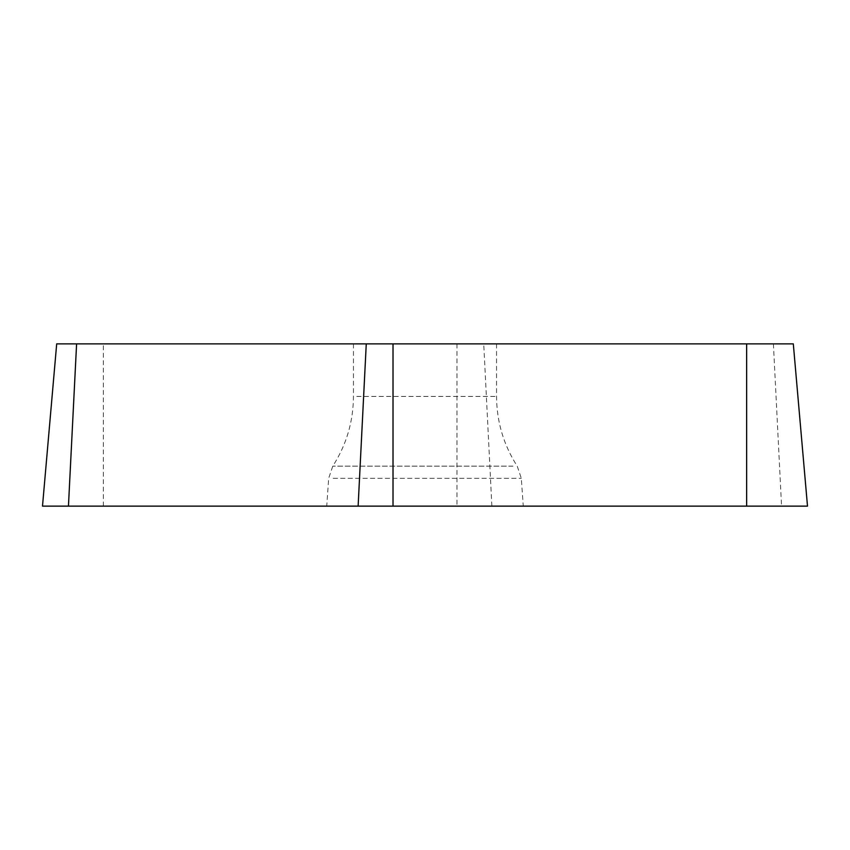 <?xml version="1.0" encoding="UTF-8"?>
<svg xmlns="http://www.w3.org/2000/svg" width="850" height="850" viewBox="0 0 850 850"><rect width="100%" height="100%" fill="white"/><g stroke="black" fill="none" stroke-linecap="round" stroke-linejoin="round"><path stroke-width="0.64" stroke-dasharray="4.25 3.19" d="M356.766 343.868L496.549 343.868L356.766 343.868M793.305 343.868L56.695 343.868M42.5 506.132L807.5 506.132M331.288 506.132L523.26 506.132L331.288 506.132M68.446 506.132L746.651 506.132M456.981 343.868L456.981 506.132M103.349 506.132L103.349 343.868M773.404 343.868L781.554 506.132M491.874 506.132L483.735 343.868M333.147 478.306L521.316 478.306L333.147 478.306M512.964 466.151L332.764 466.151L512.964 466.151M356.766 396.451L496.549 396.451L356.766 396.451M353.451 343.868L353.451 396.451C353.303 421.685 346.407 444.922 332.764 466.151L328.684 478.306L326.74 506.132M496.549 343.868L496.549 396.451C496.697 421.685 503.593 444.922 517.236 466.151L521.316 478.306L523.26 506.132"/><path stroke-width="1.27" d="M393.019 343.868L793.305 343.868L807.5 506.132L42.5 506.132L56.695 343.868L393.019 343.868L393.019 506.132M456.918 506.132L45.316 506.132L456.918 506.132M746.651 506.132L746.651 343.868M76.596 343.868L68.446 506.132M358.126 506.132L366.265 343.868"/></g></svg>
